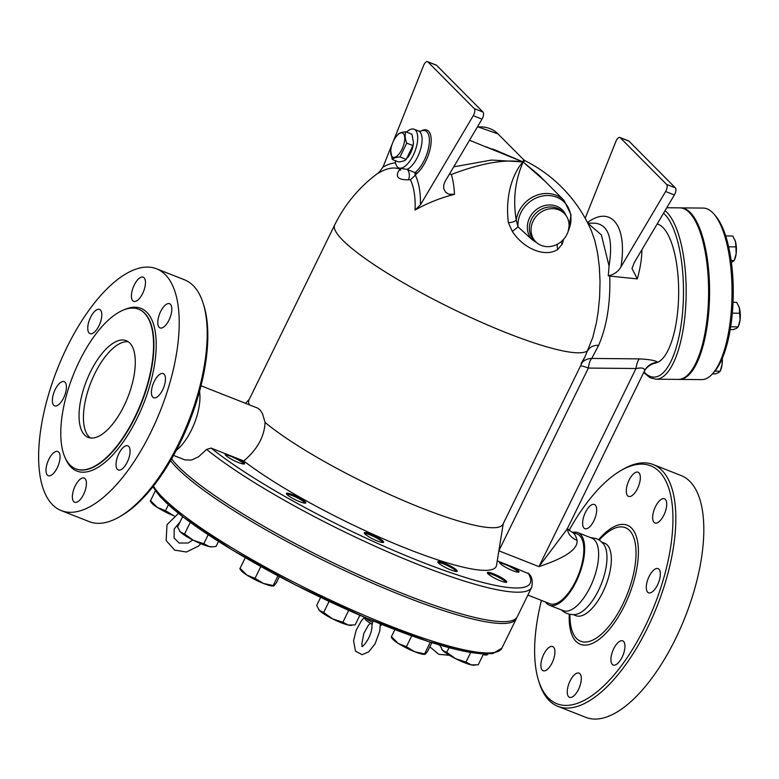 <?xml version="1.0" encoding="UTF-8"?>
<svg xmlns="http://www.w3.org/2000/svg" width="779" height="779" viewBox="0 0 779 779"><rect width="100%" height="100%" fill="white"/><g stroke="black" fill="none" stroke-linecap="round" stroke-linejoin="round"><path stroke-width="1.17" d="M129.723 342.984A51.979 22.231 111.5 0 1 125.994 401.613A51.979 22.231 111.5 0 1 88.115 437.379A51.979 22.231 111.5 0 1 86.488 380.863A51.979 22.231 111.5 0 1 126.227 340.657A51.979 22.231 111.5 0 1 129.723 342.984M90.403 437.964A51.979 22.231 111.5 0 1 90.861 382.586A51.979 22.231 111.5 0 1 128.311 341.786M59.983 458.451A13 5.56 111.5 0 1 55.377 471.042A13 5.56 111.5 0 1 48.259 475.687A13 5.56 111.5 0 1 47.86 461.558A13 5.56 111.5 0 1 57.792 451.508A13 5.56 111.5 0 1 59.983 458.451M63.596 397.981A13 5.56 111.5 0 1 54.637 405.84A13 5.56 111.5 0 1 54.228 391.71A13 5.56 111.5 0 1 64.16 381.652A13 5.56 111.5 0 1 63.596 397.981M93.762 332.662A13 5.56 111.5 0 1 90.013 333.616A13 5.56 111.5 0 1 89.604 319.487A13 5.56 111.5 0 1 99.546 309.438A13 5.56 111.5 0 1 101.124 319.906A13 5.56 111.5 0 1 93.762 332.662M132.8 300.752A13 5.56 111.5 0 1 133.735 286.097A13 5.56 111.5 0 1 143.209 277.158A13 5.56 111.5 0 1 143.609 291.288A13 5.56 111.5 0 1 133.676 301.337A13 5.56 111.5 0 1 132.8 300.752M157.855 320.958A13 5.56 111.5 0 1 162.46 308.367A13 5.56 111.5 0 1 169.579 303.722A13 5.56 111.5 0 1 169.978 317.851A13 5.56 111.5 0 1 160.046 327.901A13 5.56 111.5 0 1 157.855 320.958M154.242 381.428A13 5.56 111.5 0 1 163.21 373.579A13 5.56 111.5 0 1 163.609 387.699A13 5.56 111.5 0 1 153.677 397.757A13 5.56 111.5 0 1 154.242 381.428M124.075 446.757A13 5.56 111.5 0 1 127.824 445.792A13 5.56 111.5 0 1 128.233 459.922A13 5.56 111.5 0 1 118.301 469.971A13 5.56 111.5 0 1 116.714 459.503A13 5.56 111.5 0 1 124.075 446.757M85.038 478.657A13 5.56 111.5 0 1 84.103 493.311A13 5.56 111.5 0 1 74.638 502.251A13 5.56 111.5 0 1 74.229 488.121A13 5.56 111.5 0 1 84.161 478.072A13 5.56 111.5 0 1 85.038 478.657M69.964 464.956A85.768 36.671 -68.5 0 0 75.719 468.812A85.768 36.671 -68.5 0 0 141.311 402.412A85.768 36.671 -68.5 0 0 138.584 309.205A85.768 36.671 -68.5 0 0 76.089 368.282A85.768 36.671 -68.5 0 0 69.964 464.956M52.544 504.773A129.957 55.562 -68.5 0 0 61.268 510.605A129.957 55.562 -68.5 0 0 160.649 410.007A129.957 55.562 -68.5 0 0 156.511 268.774A129.957 55.562 -68.5 0 0 61.833 358.291A129.957 55.562 -68.5 0 0 52.544 504.773M61.268 510.605L89.244 521.638A129.957 55.562 -68.5 0 0 119.372 516.896A129.957 55.562 -68.5 0 0 188.596 421.098A129.957 55.562 -68.5 0 0 203.329 303.839A129.957 55.562 -68.5 0 0 184.487 279.807M203.338 303.849L204.02 306.089A127.873 54.676 111.5 0 1 189.521 421.458A127.873 54.676 111.5 0 1 121.397 515.717M540.947 663.786A13 5.56 111.5 0 1 545.553 651.195A13 5.56 111.5 0 1 552.671 646.551A13 5.56 111.5 0 1 553.071 660.68A13 5.56 111.5 0 1 543.138 670.738A13 5.56 111.5 0 1 540.947 663.786M590.667 505.444A13 5.56 111.5 0 1 594.416 504.49A13 5.56 111.5 0 1 594.825 518.619A13 5.56 111.5 0 1 584.883 528.668A13 5.56 111.5 0 1 583.305 518.201A13 5.56 111.5 0 1 590.667 505.444M638.955 472.795A13 5.56 111.5 0 1 638.02 487.44A13 5.56 111.5 0 1 628.556 496.389A13 5.56 111.5 0 1 628.147 482.269A13 5.56 111.5 0 1 638.079 472.21A13 5.56 111.5 0 1 638.955 472.795M666.639 505.717A13 5.56 111.5 0 1 662.033 518.308A13 5.56 111.5 0 1 654.925 522.952A13 5.56 111.5 0 1 654.516 508.823A13 5.56 111.5 0 1 664.448 498.774A13 5.56 111.5 0 1 666.639 505.717M657.515 584.951A13 5.56 111.5 0 1 648.547 592.8A13 5.56 111.5 0 1 648.147 578.67A13 5.56 111.5 0 1 658.08 568.621A13 5.56 111.5 0 1 657.515 584.951M616.919 664.059A13 5.56 111.5 0 1 613.17 665.023A13 5.56 111.5 0 1 612.771 650.893A13 5.56 111.5 0 1 622.703 640.844A13 5.56 111.5 0 1 624.281 651.302A13 5.56 111.5 0 1 616.919 664.059M568.641 696.718A13 5.56 111.5 0 1 569.566 682.073A13 5.56 111.5 0 1 579.031 673.114A13 5.56 111.5 0 1 579.449 687.244A13 5.56 111.5 0 1 569.507 697.302A13 5.56 111.5 0 1 568.641 696.718M486.739 655.022L486.223 655.042A18.715 3.116 -153.9 0 1 483.204 654.623M486.661 654.068L487.216 654.769L487.927 654.039M483.399 654.204L487.216 654.769M182.617 516.662L177.573 526.964L180.348 531.96L184.565 534.005L193.455 540.344A18.715 3.116 -153.9 0 1 180.348 531.96A18.715 3.116 -153.9 0 1 179.618 531.112A18.715 3.116 -153.9 0 1 179.56 531.035M190.261 522.378L184.565 534.005M212.706 546.819L211.752 546.858A18.715 3.116 -153.9 0 1 209.191 546.546A18.715 3.116 -153.9 0 1 193.455 540.344L203.796 543.723L209.191 546.546L212.706 546.819L216.036 546.41L218.471 541.454M538.425 680.086L539.107 682.326A129.957 55.562 -68.5 0 0 549.176 700.516A129.957 55.562 -68.5 0 0 557.891 706.349L585.866 717.371A129.957 55.562 -68.5 0 0 685.218 616.851A129.957 55.562 -68.5 0 0 681.177 475.57L653.191 464.537A129.957 55.562 -68.5 0 0 623.073 469.279L621.048 470.458A127.873 54.676 111.5 0 1 661.235 586.373A127.873 54.676 111.5 0 1 548.328 697.984A127.873 54.676 111.5 0 1 538.425 680.086A127.873 54.676 111.5 0 1 541.434 600.405M557.891 706.349A129.957 55.562 -68.5 0 0 657.242 605.819A129.957 55.562 -68.5 0 0 653.191 464.537M569.021 530.499A127.873 54.676 111.5 0 1 621.048 470.458M545.514 602.011A38.989 16.671 -68.5 0 0 546.663 603.423A38.989 16.671 -68.5 0 0 549.283 605.176L563.256 610.678A38.989 16.671 -68.5 0 0 593.062 580.521A38.989 16.671 -68.5 0 0 591.845 538.143L577.872 532.632A38.989 16.671 -68.5 0 0 572.954 532.369M561.396 609.811C566.021 615.069 574.931 614.991 576.051 614.319A38.989 16.671 -68.5 0 0 601.388 583.802A38.989 16.671 -68.5 0 0 603.686 544.209L600.385 540.83L596.48 538.61L590.229 537.5M573.208 614.602L575.963 615.692A38.989 16.671 -68.5 0 0 605.76 585.526A38.989 16.671 -68.5 0 0 604.553 543.148L601.807 542.067M396.219 136.529A13 5.56 -68.5 0 0 390.756 150.396A13 5.56 -68.5 0 0 392.09 156.637A13 5.56 -68.5 0 0 401.088 150.951A13 5.56 -68.5 0 0 404.311 135.273A13 5.56 -68.5 0 0 396.219 136.529L398.011 134.319C399.228 132.946 401.808 132.109 405.762 131.817C404.72 135.049 405.051 138.818 406.745 143.122L399.978 156.939C396.024 157.241 393.444 158.079 392.226 159.452L390.737 150.707M392.226 159.452L398.429 161.896C402.383 161.604 404.973 160.766 406.19 159.393L412.958 145.576L413.483 142.742L411.974 134.261L405.762 131.817M413.464 143.005A13 5.56 111.5 0 1 413.435 143.317A13 5.56 111.5 0 1 407.972 157.183L407.29 158.049M406.19 159.393L399.978 156.939M412.958 145.576L406.745 143.122M722.328 358.233A12.474 4.304 90.5 0 1 722.104 364.358L722.094 358.778M712.444 373.881L715.297 373.901L718.793 372.537L720.195 371.155L722.104 364.358A12.474 4.304 90.5 0 1 720.721 369.947L720.156 371.252L714.888 371.106M738.813 306.313A12.474 4.304 90.5 0 1 738.843 306.371A12.474 4.304 90.5 0 1 739.329 307.793L736.7 302.34L733.049 302.31M730.215 329.556L733.243 329.585L736.739 328.222L738.141 326.839L740.05 320.033L739.329 307.793A12.474 4.304 90.5 0 1 740.05 320.033A12.474 4.304 90.5 0 1 738.667 325.622L738.102 326.927L730.673 326.761M731.423 262.533L734.237 260.498L736.145 253.701A12.474 4.304 90.5 0 1 734.763 259.29L734.198 260.595L731.14 260.468M734.918 239.981A12.474 4.304 90.5 0 1 734.938 240.039A12.474 4.304 90.5 0 1 735.425 241.451L732.796 236.008L725.707 235.94M735.96 246.885L735.425 241.451A12.474 4.304 90.5 0 1 736.145 253.701L735.96 246.885L728.647 246.816M732.328 313.148L739.865 313.216M580.54 365.896A15.59 2.6 -153.9 0 1 588.369 368.068A15.59 5.375 90.5 0 1 591.738 358.437L598.642 345.321C606.822 326.323 610.532 303.245 609.782 276.087L608.253 275.815L609.071 266.058L601.369 234.917L587.765 223.125M582.371 362.167A15.59 14.139 -142.1 0 1 591.738 358.437L639.384 358.885A15.59 5.375 -89.5 0 0 636.015 368.506C641.886 367.415 644.759 368.107 644.632 370.59L567.19 529.048L538.951 566.615C557.706 560.325 578.359 551.396 577.044 540.344A37.431 15.999 -68.5 0 0 571.182 531.668L577.297 534.082A37.431 15.999 -68.5 0 1 578.466 574.766A37.431 15.999 -68.5 0 1 549.847 603.725L527.899 595.068M544.911 181.156L523.021 161.925L525.085 160.747A141.388 141.388 0 0 1 591.397 230.847L594.776 240.448L597.542 252.678L599.314 266.535L600.025 281.336L599.645 296.633L598.184 311.697L596.422 322.564L592.79 337.463L585.107 356.578L502.981 524.228A141.388 23.584 26.1 0 1 403.337 500.517A141.388 23.584 26.1 0 1 265.064 422.403C264.422 436.6 257.323 449.464 243.769 460.964L238.647 458.948A10.789 1.801 -153.9 0 1 244.557 463.748A10.789 1.801 -153.9 0 1 234.07 460.613A10.789 1.801 -153.9 0 1 225.18 454.254A10.789 1.801 -153.9 0 1 226.066 453.991L211.138 448.1L206.61 449.405L198.587 456.757L191.566 460.058L184.915 459.892L173.561 455.413M380.094 171.653A141.388 141.388 0 0 0 334.717 224.917L249.037 399.822A141.388 23.584 26.1 0 0 249.309 404.807M201.011 385.771L257.82 408.177L260.235 410.095L262.465 413.6L265.064 422.403M643.814 372.654L650.095 377.757L655.801 379.198L678.246 379.402A85.768 29.573 -89.5 0 0 708.082 307.929A85.768 29.573 -89.5 0 0 689.327 212.55A85.768 29.573 -89.5 0 0 679.824 207.866L666.785 207.75M712.581 373.725L714.285 371.807A83.694 28.852 -89.5 0 0 733.263 294.131A83.694 28.852 -89.5 0 0 715.726 216.134L714.051 214.176A85.768 29.573 90.5 0 1 732.026 294.121A85.768 29.573 90.5 0 1 712.581 373.725A85.768 29.573 90.5 0 1 701.665 379.616L679.22 379.412A85.768 29.573 -89.5 0 0 709.056 307.939A85.768 29.573 -89.5 0 0 690.301 212.56A85.768 29.573 -89.5 0 0 680.797 207.876A85.768 29.573 -89.5 0 0 680.31 207.886M680.797 207.876L703.242 208.081A85.768 29.573 90.5 0 1 712.746 212.764A85.768 29.573 90.5 0 1 714.051 214.176M678.733 379.392A85.768 29.573 -89.5 0 0 679.22 379.412M373.511 621.077L372.411 622.304L372.245 624.33M286.614 494.071A10.789 1.801 -153.9 0 1 288.123 494.256A10.789 1.801 -153.9 0 1 297.948 498.219A10.789 1.801 -153.9 0 1 305.183 503.176M364.445 533.42A10.789 1.801 -153.9 0 1 374.3 536.809A10.789 1.801 -153.9 0 1 383.015 542.515M437.993 562.409A10.789 1.801 -153.9 0 1 447.847 565.797A10.789 1.801 -153.9 0 1 456.562 571.504M487.547 573.266A10.789 1.801 -153.9 0 1 497.401 576.664A10.789 1.801 -153.9 0 1 506.116 582.361M499.836 563.09A10.789 1.801 -153.9 0 1 509.68 566.489A10.789 1.801 -153.9 0 1 518.405 572.195M273.526 586.003L273.01 586.022A18.715 3.116 -153.9 0 1 263.39 583.422L273.994 585.75L276.243 583.013L279.379 576.596M277.947 575.837L273.205 585.526L273.994 585.75M240.692 568.913L246.739 574.999L255.035 578.359L263.39 583.422A18.715 3.116 -153.9 0 1 246.739 574.999A18.715 3.116 -153.9 0 1 240.877 570.277L240.01 569.059M351.796 625.323L350.842 625.371A18.715 3.116 -153.9 0 1 348.281 625.05L355.127 624.914L359.849 615.283M320.627 597.396L316.663 605.468L319.439 610.473A18.715 3.116 -153.9 0 1 318.699 609.626A18.715 3.116 -153.9 0 1 318.65 609.548M332.545 618.847L342.887 622.236L348.281 625.05A18.715 3.116 -153.9 0 1 332.545 618.847A18.715 3.116 -153.9 0 1 319.439 610.473L323.655 612.508L332.545 618.847M424.896 654.331L424.389 654.35A18.715 3.116 -153.9 0 1 414.769 651.76L425.373 654.078L427.613 651.341L431.868 642.665M392.061 637.241L398.118 643.337A18.715 3.116 -153.9 0 1 392.246 638.614L391.379 637.388M430.31 642.169L424.584 653.863L425.373 654.078M398.118 643.337L406.404 646.697L414.769 651.76A18.715 3.116 -153.9 0 1 398.118 643.337M439.872 645.119L442.54 650.319A18.715 3.116 -153.9 0 1 441.8 649.472A18.715 3.116 -153.9 0 1 441.751 649.394M446.757 652.364L455.647 658.703A18.715 3.116 -153.9 0 1 442.54 650.319L446.757 652.364L449.035 647.709M474.898 665.178L473.944 665.217A18.715 3.116 -153.9 0 1 471.383 664.906L478.228 664.769L483.506 654.009M455.647 658.703L465.988 662.082L471.383 664.906A18.715 3.116 -153.9 0 1 455.647 658.703M173.863 515.776L174.184 515.902A18.715 3.116 -153.9 0 1 173.863 515.776A18.715 3.116 -153.9 0 1 157.202 507.353L165.499 510.712L173.863 515.776M151.155 501.257L157.202 507.353A18.715 3.116 -153.9 0 1 151.34 502.63L150.474 501.403M260.829 566.528L255.035 578.359M245.278 557.696L239.893 568.689M348.69 610.385L342.887 622.236M329.089 601.417L323.655 612.508M411.711 635.868L406.404 646.697M470.662 652.549L465.988 662.082M155.362 490.828L150.357 501.033M168.371 504.85L165.499 510.712M394.895 629.627L391.272 637.018M225.355 454.907A10.789 1.801 -153.9 0 1 230.925 456.406A10.789 1.801 -153.9 0 1 243.924 464.011M208.178 534.784L203.796 543.723M360.258 575.506A14.032 2.337 -153.9 0 1 356.597 573.841M206.61 449.405A194.935 32.504 26.1 0 0 397.124 555.885A194.935 32.504 26.1 0 0 531.668 587.366C532.894 581.524 532.086 577.064 529.262 573.996L513.127 567.131A10.789 1.801 -153.9 0 1 519.028 571.922A10.789 1.801 -153.9 0 1 507.83 568.436A10.789 1.801 -153.9 0 1 499.66 562.438A10.789 1.801 -153.9 0 1 500.537 562.165L497.245 560.87M503.244 523.692L496.535 565.281A153.862 25.658 -153.9 0 1 397.086 544.677A153.862 25.658 -153.9 0 1 243.769 460.964M364.358 532.651A10.789 1.801 -153.9 0 1 375.108 536.069A10.789 1.801 -153.9 0 1 383.648 542.252A10.789 1.801 -153.9 0 1 373.17 539.126A10.789 1.801 -153.9 0 1 364.27 532.758A10.789 1.801 -153.9 0 1 364.358 532.651M288.571 493.331A10.789 1.801 -153.9 0 1 299.74 498.015A10.789 1.801 -153.9 0 1 305.816 502.903A10.789 1.801 -153.9 0 1 295.338 499.777A10.789 1.801 -153.9 0 1 286.438 493.419A10.789 1.801 -153.9 0 1 288.571 493.331M490.945 576.012A10.789 1.801 -153.9 0 1 487.372 572.614A10.789 1.801 -153.9 0 1 497.849 575.739A10.789 1.801 -153.9 0 1 506.749 582.098A10.789 1.801 -153.9 0 1 500.887 580.998A10.789 1.801 -153.9 0 1 490.945 576.012M438.431 562.915A10.789 1.801 -153.9 0 1 437.817 561.747A10.789 1.801 -153.9 0 1 448.295 564.882A10.789 1.801 -153.9 0 1 457.195 571.241A10.789 1.801 -153.9 0 1 448.889 569.128A10.789 1.801 -153.9 0 1 438.431 562.915M171.584 458.928A194.935 32.504 26.1 0 0 356.091 573.607A194.935 32.504 26.1 0 0 517.237 616.822L531.668 587.366M170.591 460.652A194.935 32.504 26.1 0 0 354.99 575.36A194.935 32.504 26.1 0 0 516.331 618.662A194.935 32.504 26.1 0 0 516.701 617.698M560.929 241.87A6.242 3.895 -162.5 0 0 562.37 243.885L563.499 239.435M525.085 160.747L523.527 159.607L523.021 161.925L538.591 174.788L564.093 200.476A29.105 25.863 -44.8 0 0 535.728 195.656A29.105 25.863 -44.8 0 0 516.224 219.96C510.897 187.593 521.2 167.67 523.021 161.925C518.571 166.248 504.14 186.96 508.327 222.59A6.242 2.736 171.6 0 0 516.224 219.96L517.977 226.816A28.044 24.909 -44.8 0 1 549.507 195.578A28.044 24.909 -44.8 0 1 568.388 230.574M557.569 244.119A6.242 4.557 -115.7 0 0 557.871 249.319L562.37 243.885M508.327 222.59L512.29 231.353A6.242 0.652 141.8 0 0 517.977 226.816L532.213 239.728L536.828 242.775M512.29 231.353C523.77 249.124 545.699 257.781 557.871 249.319M491.364 148.877A141.388 141.388 0 0 1 493.944 149.461L523.021 161.925L486.486 146.958M393.083 141.846L423.552 65.592A5.2 2.22 111.5 0 1 427.505 61.629A5.2 2.22 111.5 0 1 427.856 61.862L474.265 108.622A5.2 2.22 111.5 0 1 473.272 115.691L482.016 119.138L445.072 181.478L443.728 184.905L443.728 188.615L445.588 192.179L448.743 194.195L454.498 194.351A114.961 49.155 -68.5 0 0 451.343 174.486C480.925 163.171 504.821 158.984 523.021 161.925L506.662 154.914M454.498 194.351A134.27 113.598 152.9 0 0 415.051 210.057L420.456 204.799A93.519 39.982 -68.5 0 0 415.343 175.197L417.164 173.181A24.685 10.555 -68.5 0 0 430.982 143.988A24.685 10.555 -68.5 0 0 421.848 130.629L420.66 131.213A23.458 10.03 111.5 0 1 429.054 145.05A23.458 10.03 111.5 0 1 414.925 172.656L407.115 169.355L399.783 168.283L400.601 170.182M395.528 162.801A93.519 39.982 -68.5 0 0 383.005 167.066L378.419 173.162A87.112 37.246 111.5 0 1 399.87 169.121L399.004 170.387C395.099 176.872 398.215 180.007 408.352 179.813L410.426 179.764A87.112 37.246 111.5 0 1 415.051 210.057M558.777 209.863A20.098 17.859 -44.8 0 1 564.327 213.504A20.098 17.859 -44.8 0 1 562.642 240.341A20.098 17.859 -44.8 0 1 535.796 241.821A20.098 17.859 -44.8 0 1 535.056 217.828A20.098 17.859 -44.8 0 1 558.777 209.863M644.632 370.59A15.59 15.376 145.7 0 1 657.642 362.293A69.652 24.013 -89.5 0 0 678.665 291.083A69.652 24.013 -89.5 0 0 657.164 223.992M639.384 358.885C649.774 359.431 655.86 360.57 657.642 362.293L654.788 363.326C652.997 363.072 645.285 367.63 644.418 371.417M513.127 567.131L500.537 562.165M238.647 458.948L226.066 453.991M449.444 174.097L451.343 174.486M482.016 119.138A5.2 2.22 -68.5 0 0 483.009 112.069L436.6 65.309A5.2 2.22 -68.5 0 0 436.25 65.076L427.505 61.629M410.426 179.764L415.343 175.197M399.004 170.387A6.242 4.801 -144.8 0 0 400.581 169.627M608.253 275.815C613.852 274.744 618.088 271.764 620.96 266.866C627.601 226.144 611.476 204.799 587.463 222.531M588.194 223.145L595.059 223.203C608.642 224.742 613.307 239.026 609.071 266.058M585.185 218.276L615.907 141.408A5.2 2.22 111.5 0 1 619.86 137.445A5.2 2.22 111.5 0 1 620.211 137.679L666.62 184.438A5.2 2.22 111.5 0 1 665.626 191.507L674.371 194.954L634.242 262.65L631.983 268.482L637.29 278.901C640.309 268.112 641.847 258.394 641.896 249.738M637.29 278.901L609.782 276.087M334.717 224.917A141.388 23.584 26.1 0 0 448.714 307.014A141.388 23.584 26.1 0 0 588.126 350.141A15.59 10.838 -155.8 0 1 598.642 345.321M674.371 194.954A5.2 2.22 -68.5 0 0 675.364 187.885L628.955 141.116A5.2 2.22 -68.5 0 0 628.604 140.892L619.86 137.445M473.272 115.691L420.456 204.799M383.005 167.066L392.178 144.096M665.626 191.507L620.96 266.866M408.352 179.813A6.242 3.34 87 0 0 407.115 169.355A20.79 8.89 111.5 0 0 419.9 151.408A20.79 8.89 111.5 0 0 419.862 131.894A20.79 8.89 111.5 0 0 418.469 130.96L420.504 131.291M414.993 175.674A6.242 3.953 98.8 0 0 414.925 172.656L417.164 173.181M469.494 140.259L523.021 161.925L491.549 160.055L453.748 166.833M406.511 132.109A20.79 8.89 111.5 0 1 414.097 129.236A20.79 8.89 111.5 0 1 415.489 130.171A20.79 8.89 111.5 0 1 414 153.619A20.79 8.89 111.5 0 1 398.848 167.923A20.79 8.89 111.5 0 1 395.265 160.649M567.19 529.048L567.531 528.23L567.599 530.207A20.79 15.823 167.8 0 0 567.599 530.207A20.79 15.823 167.8 0 0 577.044 540.344M176.336 450.272A38.989 16.671 -68.5 0 0 199.531 391.428M549.283 605.176A38.989 16.671 -68.5 0 0 579.089 575.019A38.989 16.671 -68.5 0 0 577.872 532.632M75.894 468.88A85.768 36.671 -68.5 0 0 76.069 468.948A85.768 36.671 -68.5 0 0 141.661 402.548A85.768 36.671 -68.5 0 0 138.925 309.341A85.768 36.671 -68.5 0 0 138.798 309.292M124.397 309.672A87.433 37.382 111.5 0 1 147.095 394.155A87.433 37.382 111.5 0 1 70.996 467.127A87.433 37.382 111.5 0 1 65.621 458.773M569.254 614.203A63.995 27.362 -68.5 0 0 576.032 641.419A63.995 27.362 -68.5 0 0 619.685 614.553A63.995 27.362 -68.5 0 0 636.735 537.802A63.995 27.362 -68.5 0 0 598.632 539.662M599.148 539.964L602.595 536.614A61.044 26.106 111.5 0 1 602.605 536.614A61.044 26.106 111.5 0 1 632.636 577.609A61.044 26.106 111.5 0 1 576.548 638.507A61.044 26.106 111.5 0 1 570.072 619.13L569.839 614.319M498.881 550.734L588.369 368.068L636.015 368.506L538.951 566.615L498.872 550.821M372.411 622.304A8.861 1.48 -153.9 0 1 365.526 617.728M381.788 624.466L381.301 625.07A8.861 1.48 -153.9 0 1 380.337 625.225M528.045 573.013A191.809 31.988 -153.9 0 1 419.988 561.328A191.809 31.988 -153.9 0 1 211.138 448.1M153.21 486.349A192.851 32.163 26.1 0 0 316.264 595.263A192.851 32.163 26.1 0 0 495.522 652.227M516.331 618.662L501.9 648.118A194.935 32.504 -153.9 0 1 333.694 601.661A194.935 32.504 -153.9 0 1 153.444 486.057M535.796 241.821L534.112 240.136A20.098 17.859 -44.8 0 1 533.372 216.134A20.098 17.859 -44.8 0 1 557.102 208.168A20.098 17.859 -44.8 0 1 562.642 211.81L564.327 213.504M532.213 239.728A21.169 18.813 -44.8 0 1 537.013 209.142A21.169 18.813 -44.8 0 1 566.021 215.52M477.303 127.094A29.105 25.863 -44.8 0 1 498.015 133.91L477.517 126.724M663.542 213.222A83.694 28.852 90.5 0 1 664.682 214.293A83.694 28.852 90.5 0 1 681.606 321.376A83.694 28.852 90.5 0 1 644.116 372.031M655.801 379.198A85.768 29.573 -89.5 0 0 685.637 307.724A85.768 29.573 -89.5 0 0 666.882 212.336A85.768 29.573 -89.5 0 0 665.042 210.69M483.009 112.069L474.265 108.622M427.856 61.862L436.6 65.309M675.364 187.885L666.62 184.438M620.211 137.679L628.955 141.116M119.362 516.896L121.397 515.727M156.569 268.804L184.555 279.827M390.756 150.396L390.707 150.97M413.435 143.317L413.483 142.742M372.138 624.33C365.76 620.542 363.511 618.195 365.4 617.28M381.301 625.07L380.337 625.888M180.017 521.979L174.194 528.98L174.077 537.948L179.092 543.031L188.08 543.012L192.812 540.022M200.729 543.693L198.489 546.098L186.395 552.009L174.652 550.12L166.151 540.519L167.008 524.666L178.449 513.39M370.249 623.356L368.272 625.44L363.9 633.278L361.807 644.058L362.216 646.219M362.42 646.599L361.807 646.356C363.374 647.261 372.946 634.904 371.934 623.95M364.533 617.299L361.446 620.668L356.139 630.279L353.578 640.679L355.477 651.186L362.138 654.672L368.701 651.848L375.069 643.853L379.782 631.048L380.279 623.852M439.862 645.577L438.869 644.817M429.842 646.804L438.84 654.35L449.405 655.275M501.9 648.118L492.756 653.581L480.721 653.834L429.502 641.915L365.721 617.805L295.514 584.98L232.444 550.101L183.445 517.295L160.211 496.778L152.879 486.768M568.193 231.236L571.036 214.848L564.093 200.476M523.527 159.607L498.015 133.91M398.848 167.923L399.987 168.371M414.097 129.236L418.469 130.96M581.105 363.569L585.107 356.578M567.093 528.493L571.182 531.668M249.299 399.286L245.531 403.318"/></g></svg>
